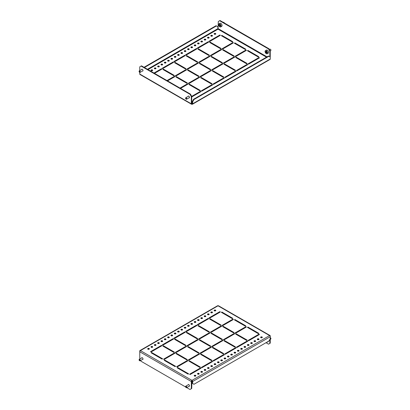 <?xml version="1.0" encoding="UTF-8"?>
<svg xmlns="http://www.w3.org/2000/svg" width="410" height="410" viewBox="0 0 410 410"><rect width="100%" height="100%" fill="white"/><g stroke="black" fill="none" stroke-linecap="round" stroke-linejoin="round"><path stroke-width="0.61" d="M142.408 359.488A1.035 0.594 -120 0 0 142.798 359.478A1.035 0.594 -120 0 0 142.957 358.653A1.035 0.594 -120 0 0 142.285 357.74A1.035 0.594 -120 0 0 141.768 357.689A1.035 0.594 -120 0 0 141.563 358.022M188.067 384.872A1.035 0.594 60 0 1 188.272 384.539A1.035 0.594 60 0 1 188.79 384.59A1.035 0.594 60 0 1 189.466 385.502A1.035 0.594 60 0 1 189.307 386.328A1.035 0.594 60 0 1 188.913 386.338M214.368 310.831A0.846 0.487 180 0 1 214.122 310.483A0.846 0.487 180 0 1 214.64 310.032A0.846 0.487 180 0 1 215.563 310.139A0.846 0.487 180 0 1 215.809 310.483A0.846 0.487 180 0 1 215.291 310.934A0.846 0.487 180 0 1 214.368 310.831M214.22 310.713A0.846 0.487 180 0 1 215.563 310.601A0.846 0.487 180 0 1 215.711 310.713M211.047 312.748A0.846 0.487 180 0 1 210.796 312.399A0.846 0.487 180 0 1 211.319 311.948A0.846 0.487 180 0 1 212.242 312.056A0.846 0.487 180 0 1 212.488 312.399A0.846 0.487 180 0 1 211.965 312.851A0.846 0.487 180 0 1 211.047 312.748M210.899 312.63A0.846 0.487 180 0 1 212.242 312.517A0.846 0.487 180 0 1 212.39 312.63M207.721 314.665A0.846 0.487 180 0 1 207.475 314.321A0.846 0.487 180 0 1 207.998 313.87A0.846 0.487 180 0 1 208.921 313.973A0.846 0.487 180 0 1 209.167 314.321A0.846 0.487 180 0 1 208.644 314.772A0.846 0.487 180 0 1 207.721 314.665M207.578 314.552A0.846 0.487 180 0 1 208.921 314.434A0.846 0.487 180 0 1 209.069 314.552M204.4 316.582A0.846 0.487 180 0 1 204.154 316.238A0.846 0.487 180 0 1 204.677 315.787A0.846 0.487 180 0 1 205.6 315.895A0.846 0.487 180 0 1 205.846 316.238A0.846 0.487 180 0 1 205.323 316.689A0.846 0.487 180 0 1 204.4 316.582M204.252 316.469A0.846 0.487 180 0 1 205.6 316.351A0.846 0.487 180 0 1 205.748 316.469M201.079 318.498A0.846 0.487 180 0 1 200.833 318.155A0.846 0.487 180 0 1 201.356 317.704A0.846 0.487 180 0 1 202.279 317.811A0.846 0.487 180 0 1 202.525 318.155A0.846 0.487 180 0 1 202.002 318.606A0.846 0.487 180 0 1 201.079 318.498M200.931 318.385A0.846 0.487 180 0 1 202.279 318.273A0.846 0.487 180 0 1 202.422 318.385M197.758 320.42A0.846 0.487 180 0 1 197.512 320.072A0.846 0.487 180 0 1 198.035 319.621A0.846 0.487 180 0 1 198.952 319.728A0.846 0.487 180 0 1 199.204 320.072A0.846 0.487 180 0 1 198.681 320.523A0.846 0.487 180 0 1 197.758 320.42M197.61 320.302A0.846 0.487 180 0 1 198.952 320.189A0.846 0.487 180 0 1 199.101 320.302M194.437 322.337A0.846 0.487 180 0 1 194.191 321.993A0.846 0.487 180 0 1 194.709 321.542A0.846 0.487 180 0 1 195.631 321.645A0.846 0.487 180 0 1 195.877 321.993A0.846 0.487 180 0 1 195.36 322.444A0.846 0.487 180 0 1 194.437 322.337M194.289 322.219A0.846 0.487 180 0 1 195.631 322.106A0.846 0.487 180 0 1 195.78 322.219M191.116 324.254A0.846 0.487 180 0 1 190.865 323.91A0.846 0.487 180 0 1 191.388 323.459A0.846 0.487 180 0 1 192.31 323.562A0.846 0.487 180 0 1 192.556 323.91A0.846 0.487 180 0 1 192.034 324.361A0.846 0.487 180 0 1 191.116 324.254M190.968 324.141A0.846 0.487 180 0 1 192.31 324.023A0.846 0.487 180 0 1 192.459 324.141M187.79 326.17A0.846 0.487 180 0 1 187.544 325.827A0.846 0.487 180 0 1 188.067 325.376A0.846 0.487 180 0 1 188.989 325.484A0.846 0.487 180 0 1 189.236 325.827A0.846 0.487 180 0 1 188.713 326.278A0.846 0.487 180 0 1 187.79 326.17M187.647 326.058A0.846 0.487 180 0 1 188.989 325.94A0.846 0.487 180 0 1 189.138 326.058M184.469 328.092A0.846 0.487 180 0 1 184.223 327.744A0.846 0.487 180 0 1 184.746 327.293A0.846 0.487 180 0 1 185.668 327.4A0.846 0.487 180 0 1 185.914 327.744A0.846 0.487 180 0 1 185.392 328.195A0.846 0.487 180 0 1 184.469 328.092M184.321 327.974A0.846 0.487 180 0 1 185.668 327.862A0.846 0.487 180 0 1 185.817 327.974M181.148 330.009A0.846 0.487 180 0 1 180.902 329.66A0.846 0.487 180 0 1 181.425 329.209A0.846 0.487 180 0 1 182.342 329.317A0.846 0.487 180 0 1 182.593 329.66A0.846 0.487 180 0 1 182.071 330.111A0.846 0.487 180 0 1 181.148 330.009M181 329.891A0.846 0.487 180 0 1 182.342 329.778A0.846 0.487 180 0 1 182.491 329.891M177.827 331.926A0.846 0.487 180 0 1 177.581 331.582A0.846 0.487 180 0 1 178.104 331.131A0.846 0.487 180 0 1 179.021 331.234A0.846 0.487 180 0 1 179.272 331.582A0.846 0.487 180 0 1 178.75 332.033A0.846 0.487 180 0 1 177.827 331.926M177.679 331.813A0.846 0.487 180 0 1 179.021 331.695A0.846 0.487 180 0 1 179.17 331.813M174.506 333.842A0.846 0.487 180 0 1 174.255 333.499A0.846 0.487 180 0 1 174.778 333.048A0.846 0.487 180 0 1 175.7 333.156A0.846 0.487 180 0 1 175.946 333.499A0.846 0.487 180 0 1 175.429 333.95A0.846 0.487 180 0 1 174.506 333.842M174.358 333.73A0.846 0.487 180 0 1 175.7 333.612A0.846 0.487 180 0 1 175.849 333.73M171.185 335.759A0.846 0.487 180 0 1 170.934 335.416A0.846 0.487 180 0 1 171.457 334.965A0.846 0.487 180 0 1 172.379 335.072A0.846 0.487 180 0 1 172.625 335.416A0.846 0.487 180 0 1 172.103 335.867A0.846 0.487 180 0 1 171.185 335.759M171.037 335.646A0.846 0.487 180 0 1 172.379 335.534A0.846 0.487 180 0 1 172.528 335.646M167.859 337.681A0.846 0.487 180 0 1 167.613 337.333A0.846 0.487 180 0 1 168.136 336.882A0.846 0.487 180 0 1 169.058 336.989A0.846 0.487 180 0 1 169.304 337.333A0.846 0.487 180 0 1 168.782 337.784A0.846 0.487 180 0 1 167.859 337.681M167.716 337.563A0.846 0.487 180 0 1 169.058 337.45A0.846 0.487 180 0 1 169.207 337.563M164.538 339.598A0.846 0.487 180 0 1 164.292 339.255A0.846 0.487 180 0 1 164.815 338.803A0.846 0.487 180 0 1 165.737 338.906A0.846 0.487 180 0 1 165.983 339.255A0.846 0.487 180 0 1 165.461 339.705A0.846 0.487 180 0 1 164.538 339.598M164.389 339.48A0.846 0.487 180 0 1 165.737 339.367A0.846 0.487 180 0 1 165.886 339.48M161.217 341.515A0.846 0.487 180 0 1 160.971 341.171A0.846 0.487 180 0 1 161.494 340.72A0.846 0.487 180 0 1 162.411 340.823A0.846 0.487 180 0 1 162.662 341.171A0.846 0.487 180 0 1 162.14 341.622A0.846 0.487 180 0 1 161.217 341.515M161.068 341.402A0.846 0.487 180 0 1 162.411 341.284A0.846 0.487 180 0 1 162.56 341.402M157.896 343.431A0.846 0.487 180 0 1 157.65 343.088A0.846 0.487 180 0 1 158.173 342.637A0.846 0.487 180 0 1 159.09 342.745A0.846 0.487 180 0 1 159.341 343.088A0.846 0.487 180 0 1 158.819 343.539A0.846 0.487 180 0 1 157.896 343.431M157.748 343.319A0.846 0.487 180 0 1 159.09 343.201A0.846 0.487 180 0 1 159.239 343.319M154.575 345.353A0.846 0.487 180 0 1 154.324 345.005A0.846 0.487 180 0 1 154.847 344.554A0.846 0.487 180 0 1 155.769 344.661A0.846 0.487 180 0 1 156.015 345.005A0.846 0.487 180 0 1 155.498 345.456A0.846 0.487 180 0 1 154.575 345.353M154.426 345.235A0.846 0.487 180 0 1 155.769 345.123A0.846 0.487 180 0 1 155.918 345.235M151.254 347.27A0.846 0.487 180 0 1 151.003 346.921A0.846 0.487 180 0 1 151.526 346.47A0.846 0.487 180 0 1 152.448 346.578A0.846 0.487 180 0 1 152.694 346.921A0.846 0.487 180 0 1 152.172 347.372A0.846 0.487 180 0 1 151.254 347.27M151.105 347.152A0.846 0.487 180 0 1 152.448 347.039A0.846 0.487 180 0 1 152.597 347.152M147.928 349.187A0.846 0.487 180 0 1 147.682 348.843A0.846 0.487 180 0 1 148.205 348.392A0.846 0.487 180 0 1 149.127 348.495A0.846 0.487 180 0 1 149.373 348.843A0.846 0.487 180 0 1 148.85 349.294A0.846 0.487 180 0 1 147.928 349.187M147.784 349.069A0.846 0.487 180 0 1 149.127 348.956A0.846 0.487 180 0 1 149.276 349.069M258.746 338.906A0.846 0.487 0 0 0 257.828 338.803A0.846 0.487 0 0 0 257.306 339.255A0.846 0.487 0 0 0 257.552 339.598A0.846 0.487 0 0 0 258.474 339.705A0.846 0.487 0 0 0 258.997 339.255A0.846 0.487 0 0 0 258.746 338.906M258.894 339.48A0.846 0.487 0 0 0 258.746 339.367A0.846 0.487 0 0 0 257.403 339.48M262.072 336.989A0.846 0.487 0 0 0 261.149 336.882A0.846 0.487 0 0 0 260.627 337.333A0.846 0.487 0 0 0 260.873 337.681A0.846 0.487 0 0 0 261.795 337.784A0.846 0.487 0 0 0 262.318 337.333A0.846 0.487 0 0 0 262.072 336.989M262.215 337.563A0.846 0.487 0 0 0 262.072 337.45A0.846 0.487 0 0 0 260.724 337.563M255.425 340.823A0.846 0.487 0 0 0 254.502 340.72A0.846 0.487 0 0 0 253.985 341.171A0.846 0.487 0 0 0 254.231 341.515A0.846 0.487 0 0 0 255.153 341.622A0.846 0.487 0 0 0 255.676 341.171A0.846 0.487 0 0 0 255.425 340.823M255.573 341.402A0.846 0.487 0 0 0 255.425 341.284A0.846 0.487 0 0 0 254.082 341.402M252.104 342.745A0.846 0.487 0 0 0 251.181 342.637A0.846 0.487 0 0 0 250.659 343.088A0.846 0.487 0 0 0 250.91 343.431A0.846 0.487 0 0 0 251.827 343.539A0.846 0.487 0 0 0 252.35 343.088A0.846 0.487 0 0 0 252.104 342.745M252.252 343.319A0.846 0.487 0 0 0 252.104 343.201A0.846 0.487 0 0 0 250.761 343.319M248.783 344.661A0.846 0.487 0 0 0 247.86 344.554A0.846 0.487 0 0 0 247.338 345.005A0.846 0.487 0 0 0 247.589 345.353A0.846 0.487 0 0 0 248.506 345.456A0.846 0.487 0 0 0 249.029 345.005A0.846 0.487 0 0 0 248.783 344.661M248.931 345.235A0.846 0.487 0 0 0 248.783 345.123A0.846 0.487 0 0 0 247.44 345.235M245.462 346.578A0.846 0.487 0 0 0 244.539 346.47A0.846 0.487 0 0 0 244.017 346.921A0.846 0.487 0 0 0 244.263 347.27A0.846 0.487 0 0 0 245.185 347.372A0.846 0.487 0 0 0 245.708 346.921A0.846 0.487 0 0 0 245.462 346.578M245.61 347.152A0.846 0.487 0 0 0 245.462 347.039A0.846 0.487 0 0 0 244.114 347.152M242.141 348.495A0.846 0.487 0 0 0 241.218 348.392A0.846 0.487 0 0 0 240.696 348.843A0.846 0.487 0 0 0 240.942 349.187A0.846 0.487 0 0 0 241.864 349.294A0.846 0.487 0 0 0 242.387 348.843A0.846 0.487 0 0 0 242.141 348.495M242.284 349.069A0.846 0.487 0 0 0 242.141 348.956A0.846 0.487 0 0 0 240.793 349.069M238.815 350.412A0.846 0.487 0 0 0 237.897 350.309A0.846 0.487 0 0 0 237.375 350.76A0.846 0.487 0 0 0 237.621 351.103A0.846 0.487 0 0 0 238.543 351.211A0.846 0.487 0 0 0 239.066 350.76A0.846 0.487 0 0 0 238.815 350.412M238.963 350.991A0.846 0.487 0 0 0 238.815 350.873A0.846 0.487 0 0 0 237.472 350.991M235.494 352.333A0.846 0.487 0 0 0 234.571 352.226A0.846 0.487 0 0 0 234.054 352.677A0.846 0.487 0 0 0 234.3 353.02A0.846 0.487 0 0 0 235.222 353.128A0.846 0.487 0 0 0 235.745 352.677A0.846 0.487 0 0 0 235.494 352.333M235.642 352.907A0.846 0.487 0 0 0 235.494 352.79A0.846 0.487 0 0 0 234.151 352.907M232.173 354.25A0.846 0.487 0 0 0 231.25 354.143A0.846 0.487 0 0 0 230.727 354.594A0.846 0.487 0 0 0 230.979 354.942A0.846 0.487 0 0 0 231.896 355.045A0.846 0.487 0 0 0 232.419 354.594A0.846 0.487 0 0 0 232.173 354.25M232.321 354.824A0.846 0.487 0 0 0 232.173 354.711A0.846 0.487 0 0 0 230.83 354.824M228.852 356.167A0.846 0.487 0 0 0 227.929 356.059A0.846 0.487 0 0 0 227.406 356.51A0.846 0.487 0 0 0 227.658 356.859A0.846 0.487 0 0 0 228.575 356.961A0.846 0.487 0 0 0 229.098 356.51A0.846 0.487 0 0 0 228.852 356.167M229 356.741A0.846 0.487 0 0 0 228.852 356.628A0.846 0.487 0 0 0 227.509 356.741M225.531 358.084A0.846 0.487 0 0 0 224.608 357.981A0.846 0.487 0 0 0 224.085 358.432A0.846 0.487 0 0 0 224.332 358.776A0.846 0.487 0 0 0 225.254 358.883A0.846 0.487 0 0 0 225.777 358.432A0.846 0.487 0 0 0 225.531 358.084M225.679 358.663A0.846 0.487 0 0 0 225.531 358.545A0.846 0.487 0 0 0 224.183 358.663M222.21 360.006A0.846 0.487 0 0 0 221.287 359.898A0.846 0.487 0 0 0 220.764 360.349A0.846 0.487 0 0 0 221.01 360.692A0.846 0.487 0 0 0 221.933 360.8A0.846 0.487 0 0 0 222.456 360.349A0.846 0.487 0 0 0 222.21 360.006M222.353 360.58A0.846 0.487 0 0 0 222.21 360.462A0.846 0.487 0 0 0 220.862 360.58M218.884 361.922A0.846 0.487 0 0 0 217.966 361.815A0.846 0.487 0 0 0 217.443 362.266A0.846 0.487 0 0 0 217.689 362.609A0.846 0.487 0 0 0 218.612 362.717A0.846 0.487 0 0 0 219.135 362.266A0.846 0.487 0 0 0 218.884 361.922M219.032 362.496A0.846 0.487 0 0 0 218.884 362.384A0.846 0.487 0 0 0 217.541 362.496M215.563 363.839A0.846 0.487 0 0 0 214.64 363.731A0.846 0.487 0 0 0 214.122 364.183A0.846 0.487 0 0 0 214.368 364.531A0.846 0.487 0 0 0 215.291 364.633A0.846 0.487 0 0 0 215.809 364.183A0.846 0.487 0 0 0 215.563 363.839M215.711 364.413A0.846 0.487 0 0 0 215.563 364.3A0.846 0.487 0 0 0 214.22 364.413M212.242 365.756A0.846 0.487 0 0 0 211.319 365.653A0.846 0.487 0 0 0 210.796 366.104A0.846 0.487 0 0 0 211.047 366.448A0.846 0.487 0 0 0 211.965 366.555A0.846 0.487 0 0 0 212.488 366.104A0.846 0.487 0 0 0 212.242 365.756M212.39 366.33A0.846 0.487 0 0 0 212.242 366.217A0.846 0.487 0 0 0 210.899 366.33M208.921 367.673A0.846 0.487 0 0 0 207.998 367.57A0.846 0.487 0 0 0 207.475 368.021A0.846 0.487 0 0 0 207.721 368.364A0.846 0.487 0 0 0 208.644 368.472A0.846 0.487 0 0 0 209.167 368.021A0.846 0.487 0 0 0 208.921 367.673M209.069 368.252A0.846 0.487 0 0 0 208.921 368.134A0.846 0.487 0 0 0 207.578 368.252M205.6 369.594A0.846 0.487 0 0 0 204.677 369.487A0.846 0.487 0 0 0 204.154 369.938A0.846 0.487 0 0 0 204.4 370.281A0.846 0.487 0 0 0 205.323 370.389A0.846 0.487 0 0 0 205.846 369.938A0.846 0.487 0 0 0 205.6 369.594M205.748 370.168A0.846 0.487 0 0 0 205.6 370.051A0.846 0.487 0 0 0 204.252 370.168M202.279 371.511A0.846 0.487 0 0 0 201.356 371.404A0.846 0.487 0 0 0 200.833 371.855A0.846 0.487 0 0 0 201.079 372.203A0.846 0.487 0 0 0 202.002 372.306A0.846 0.487 0 0 0 202.525 371.855A0.846 0.487 0 0 0 202.279 371.511M202.422 372.085A0.846 0.487 0 0 0 202.279 371.972A0.846 0.487 0 0 0 200.931 372.085M198.952 373.428A0.846 0.487 0 0 0 198.035 373.32A0.846 0.487 0 0 0 197.512 373.771A0.846 0.487 0 0 0 197.758 374.12A0.846 0.487 0 0 0 198.681 374.222A0.846 0.487 0 0 0 199.204 373.771A0.846 0.487 0 0 0 198.952 373.428M199.101 374.002A0.846 0.487 0 0 0 198.952 373.889A0.846 0.487 0 0 0 197.61 374.002M195.631 375.345A0.846 0.487 0 0 0 194.709 375.242A0.846 0.487 0 0 0 194.191 375.693A0.846 0.487 0 0 0 194.437 376.037A0.846 0.487 0 0 0 195.36 376.144A0.846 0.487 0 0 0 195.877 375.693A0.846 0.487 0 0 0 195.631 375.345M195.78 375.924A0.846 0.487 0 0 0 195.631 375.806A0.846 0.487 0 0 0 194.289 375.924M162.083 359.119L162.611 358.817L151.715 352.523L151.188 352.831L162.083 359.119M162.216 359.042L151.715 352.984L151.715 352.523M173.773 352.369L174.306 352.062L163.411 345.773L162.878 346.081L173.773 352.369M173.907 352.292L163.411 346.235L163.411 345.773M185.469 345.62L185.996 345.312L175.101 339.024L174.573 339.326L185.469 345.62M185.602 345.543L175.101 339.48L175.101 339.024M197.159 338.87L197.692 338.563L186.796 332.269L186.263 332.577L197.159 338.87M197.292 338.793L186.796 332.73L186.796 332.269M208.854 332.115L209.387 331.813L198.491 325.519L197.958 325.827L208.854 332.115M208.987 332.038L198.491 325.981L198.491 325.519M220.544 325.366L221.077 325.058L210.181 318.77L209.648 319.077L220.544 325.366M220.677 325.289L210.181 319.231L210.181 318.77M232.239 318.616L232.772 318.309L221.877 312.02L221.344 312.328L232.239 318.616M232.373 318.539L221.877 312.476L221.877 312.02M175.101 366.637L175.634 366.33L164.738 360.041L164.21 360.349L175.101 366.637M175.234 366.56L164.738 360.503L164.738 360.041M245.262 326.135L245.79 325.827L234.899 319.539L234.366 319.841L245.262 326.135M245.395 326.058L234.899 319.995L234.899 319.539M188.123 374.156L188.656 373.848L177.761 367.56L177.228 367.867L188.123 374.156M188.257 374.079L177.761 368.021L177.761 367.56M199.819 367.406L200.352 367.099L189.456 360.81L188.923 361.118L199.819 367.406M199.952 367.329L189.456 361.271L189.456 360.81M211.509 360.656L212.042 360.349L201.146 354.055L200.613 354.363L211.509 360.656M211.642 360.58L201.146 354.517L201.146 354.055M223.204 353.907L223.737 353.599L212.841 347.306L212.308 347.613L223.204 353.907M223.337 353.83L212.841 347.767L212.841 347.306M234.899 347.152L235.427 346.845L224.531 340.556L224.003 340.864L234.899 347.152M235.027 347.075L224.531 341.017L224.531 340.556M246.589 340.402L247.122 340.095L236.227 333.807L235.694 334.114L246.589 340.402M246.723 340.326L236.227 334.268L236.227 333.807M186.796 359.888L187.329 359.58L176.433 353.292L175.9 353.599L186.796 359.888M186.929 359.811L176.433 353.753L176.433 353.292M198.491 353.138L199.019 352.831L188.123 346.542L187.595 346.845L198.491 353.138M198.624 353.061L188.123 346.998L188.123 346.542M210.181 346.388L210.714 346.081L199.819 339.787L199.286 340.095L210.181 346.388M210.315 346.312L199.819 340.249L199.819 339.787M221.877 339.634L222.404 339.326L211.509 333.038L210.981 333.345L221.877 339.634M222.01 339.557L211.509 333.499L211.509 333.038M151.054 351.985L161.95 345.697L161.417 345.389L150.521 351.678L151.054 351.985M161.55 345.927L161.417 345.389M161.417 345.85L150.921 351.908M162.744 345.235L173.64 338.947L173.112 338.639L162.216 344.928L162.744 345.235M173.245 339.178L173.112 338.639M173.112 339.101L162.611 345.159M174.44 338.486L185.335 332.192L184.802 331.89L173.907 338.178L174.44 338.486M184.936 332.423L184.802 331.89M184.802 332.346L174.306 338.409M186.13 331.736L197.025 325.443L196.498 325.135L185.602 331.429L186.13 331.736M196.631 325.673L196.498 325.135M196.498 325.596L185.996 331.659M197.825 324.981L208.721 318.693L208.188 318.385L197.292 324.674L197.825 324.981M208.321 318.924L208.188 318.385M208.188 318.847L197.692 324.904M209.52 318.232L220.411 311.943L219.883 311.636L208.987 317.924L209.52 318.232M220.016 312.174L219.883 311.636M219.883 312.097L209.387 318.155M164.077 359.503L174.973 353.215L174.44 352.907L163.544 359.196L164.077 359.503M174.573 353.446L174.44 352.907M174.44 353.369L163.944 359.426M175.767 352.754L186.663 346.465L186.13 346.158L175.234 352.446L175.767 352.754M186.263 346.691L186.13 346.158M186.13 346.619L175.634 352.677M187.462 346.004L198.358 339.711L197.825 339.403L186.929 345.697L187.462 346.004M197.958 339.941L197.825 339.403M197.825 339.864L187.329 345.927M199.152 339.255L210.048 332.961L209.52 332.654L198.624 338.947L199.152 339.255M209.648 333.192L209.52 332.654M209.52 333.115L199.019 339.178M210.848 332.5L221.743 326.211L221.21 325.904L210.315 332.192L210.848 332.5M221.344 326.442L221.21 325.904M221.21 326.365L210.714 332.423M222.538 325.75L233.433 319.462L232.906 319.154L222.01 325.443L222.538 325.75M233.039 319.692L232.906 319.154M232.906 319.615L222.404 325.673M177.094 367.022L187.99 360.733L187.462 360.426L176.566 366.714L177.094 367.022M187.595 360.964L187.462 360.426M187.462 360.887L176.961 366.945M188.79 360.272L199.685 353.979L199.152 353.676L188.257 359.965L188.79 360.272M199.286 354.209L199.152 353.676M199.152 354.132L188.656 360.195M200.48 353.522L211.375 347.229L210.848 346.921L199.952 353.215L200.48 353.522M210.981 347.46L210.848 346.921M210.848 347.383L200.352 353.446M212.175 346.768L223.071 340.479L222.538 340.172L211.642 346.465L212.175 346.768M222.671 340.71L222.538 340.172M222.538 340.633L212.042 346.691M223.87 340.018L234.766 333.73L234.233 333.422L223.337 339.711L223.87 340.018M234.366 333.96L234.233 333.422M234.233 333.883L223.737 339.941M235.56 333.268L246.456 326.98L245.923 326.673L235.027 332.961L235.56 333.268M246.056 327.206L245.923 326.673M245.923 327.129L235.427 333.192M190.117 374.54L201.013 368.252L200.48 367.944L189.589 374.233L190.117 374.54M200.613 368.482L200.48 367.944M200.48 368.405L189.984 374.463M201.812 367.79L212.708 361.497L212.175 361.195L201.279 367.483L201.812 367.79M212.308 361.728L212.175 361.195M212.175 361.651L201.679 367.714M213.502 361.041L224.398 354.747L223.87 354.44L212.974 360.733L213.502 361.041M224.003 354.978L223.87 354.44M223.87 354.901L213.369 360.964M225.198 354.286L236.093 347.998L235.56 347.69L224.665 353.979L225.198 354.286M235.694 348.228L235.56 347.69M235.56 348.151L225.064 354.209M233.7 332.807L223.071 326.826M247.389 341.479L236.754 347.46M258.418 333.576L247.783 327.59M259.079 334.724L248.45 340.71M222.671 326.596L233.567 332.884L234.1 332.577L223.204 326.288L222.671 326.596M236.36 347.229L236.888 347.536L247.783 341.248L247.256 340.941L236.36 347.229M247.389 327.359L258.285 333.653L258.812 333.345L247.917 327.052L247.389 327.359M248.05 340.479L248.583 340.787L259.479 334.493L258.946 334.191L248.05 340.479M139.8 359.042L139.759 351.754A0.938 0.543 -60 0 1 140.425 350.606A0.938 0.543 -120 0 0 139.953 350.56L217.551 305.757A0.938 0.543 60 0 1 218.023 305.804A0.938 0.543 -60 0 1 218.489 305.757L270.046 335.523A0.938 0.543 120 0 0 269.575 335.57A0.938 0.543 60 0 1 270.241 336.723L270.241 335.954A0.938 0.543 120 0 0 270.046 335.523M265.987 342.704L268.514 344.164L269.841 343.395L269.841 339.403M269.841 343.395L270.241 343.165L270.241 336.723L192.644 381.52A0.938 0.543 -120 0 0 191.977 380.372A0.938 0.543 120 0 0 191.316 381.52L191.316 388.731L191.711 388.501L191.977 380.372L269.575 335.57L218.023 305.804L140.425 350.606L191.977 380.372M140.645 360.508L141.086 361.271L185.622 386.984M191.316 388.731L189.984 389.5L186.714 387.609M192.644 381.52L192.644 383.514L192.244 383.288L191.977 380.834M192.644 383.514L193.971 384.283L268.914 341.017L270.241 338.716M139.953 350.56A0.938 0.543 -120 0 0 139.759 350.991L139.759 351.754L191.316 381.52M258.946 334.647L258.946 334.191M247.917 327.513L247.917 327.052M247.256 341.402L247.256 340.941M223.204 326.749L223.204 326.288M270.415 337.753A0.564 0.328 60 0 1 270.897 338.583M270.241 339.383L270.728 339.101A0.846 0.487 -120 0 0 270.907 338.716A0.846 0.487 -120 0 0 270.308 337.681A0.846 0.487 -120 0 0 270.241 337.645M266.731 342.278A1.783 1.03 -120 0 0 267.223 342.212A1.783 1.03 -120 0 0 267.228 342.212L268.212 341.643A1.783 1.03 -120 0 0 268.212 341.643A1.783 1.03 -120 0 0 268.519 341.243M267.228 342.212A1.783 1.03 -120 0 0 267.535 341.812M185.72 386.558A0.564 0.328 -120 0 0 186.278 387.532A0.564 0.328 -120 0 0 185.72 386.558M185.612 386.717A0.846 0.487 60 0 1 185.602 386.584A0.846 0.487 60 0 1 185.776 386.199A0.846 0.487 60 0 1 186.622 386.686A0.846 0.487 60 0 1 186.622 387.66A0.846 0.487 60 0 1 186.196 387.619A0.846 0.487 60 0 1 186.089 387.547M185.776 386.199A0.846 0.487 60 0 1 185.776 386.194L188.661 384.529M186.622 387.66A0.846 0.487 60 0 1 186.622 387.665L189.507 385.994M139.774 360.031A0.564 0.328 -120 0 0 139.21 360.359A0.564 0.328 -120 0 0 139.774 360.031M139.103 359.867A0.846 0.487 60 0 1 139.092 359.734A0.846 0.487 60 0 1 139.272 359.35A0.846 0.487 60 0 1 140.112 359.831A0.846 0.487 60 0 1 140.117 360.81A0.846 0.487 60 0 1 139.692 360.769A0.846 0.487 60 0 1 139.584 360.697M141.563 69.572A1.035 0.594 60 0 1 141.768 69.239A1.035 0.594 60 0 1 142.285 69.29A1.035 0.594 60 0 1 142.957 70.202A1.035 0.594 60 0 1 142.798 71.027A1.035 0.594 60 0 1 142.408 71.038M188.913 97.887A1.035 0.594 -120 0 0 189.307 97.877A1.035 0.594 -120 0 0 189.466 97.052A1.035 0.594 -120 0 0 188.79 96.14A1.035 0.594 -120 0 0 188.272 96.089A1.035 0.594 -120 0 0 188.067 96.422M152.597 70.52A0.846 0.487 0 0 0 152.448 70.402A0.846 0.487 0 0 0 151.105 70.52M152.448 69.941A0.846 0.487 0 0 0 151.526 69.838A0.846 0.487 0 0 0 151.003 70.289A0.846 0.487 0 0 0 151.254 70.633A0.846 0.487 0 0 0 152.172 70.74A0.846 0.487 0 0 0 152.694 70.289A0.846 0.487 0 0 0 152.448 69.941M155.918 68.598A0.846 0.487 0 0 0 155.769 68.485A0.846 0.487 0 0 0 154.426 68.598M155.769 68.024A0.846 0.487 0 0 0 154.847 67.916A0.846 0.487 0 0 0 154.324 68.367A0.846 0.487 0 0 0 154.575 68.716A0.846 0.487 0 0 0 155.498 68.819A0.846 0.487 0 0 0 156.015 68.367A0.846 0.487 0 0 0 155.769 68.024M159.239 66.681A0.846 0.487 0 0 0 159.09 66.569A0.846 0.487 0 0 0 157.748 66.681M159.09 66.107A0.846 0.487 0 0 0 158.173 66A0.846 0.487 0 0 0 157.65 66.451A0.846 0.487 0 0 0 157.896 66.799A0.846 0.487 0 0 0 158.819 66.902A0.846 0.487 0 0 0 159.341 66.451A0.846 0.487 0 0 0 159.09 66.107M162.56 64.765A0.846 0.487 0 0 0 162.411 64.647A0.846 0.487 0 0 0 161.068 64.765M162.411 64.191A0.846 0.487 0 0 0 161.494 64.083A0.846 0.487 0 0 0 160.971 64.534A0.846 0.487 0 0 0 161.217 64.877A0.846 0.487 0 0 0 162.14 64.985A0.846 0.487 0 0 0 162.662 64.534A0.846 0.487 0 0 0 162.411 64.191M165.886 62.848A0.846 0.487 0 0 0 165.737 62.73A0.846 0.487 0 0 0 164.389 62.848M165.737 62.269A0.846 0.487 0 0 0 164.815 62.166A0.846 0.487 0 0 0 164.292 62.617A0.846 0.487 0 0 0 164.538 62.961A0.846 0.487 0 0 0 165.461 63.068A0.846 0.487 0 0 0 165.983 62.617A0.846 0.487 0 0 0 165.737 62.269M169.207 60.931A0.846 0.487 0 0 0 169.058 60.813A0.846 0.487 0 0 0 167.716 60.931M169.058 60.352A0.846 0.487 0 0 0 168.136 60.249A0.846 0.487 0 0 0 167.613 60.7A0.846 0.487 0 0 0 167.859 61.044A0.846 0.487 0 0 0 168.782 61.151A0.846 0.487 0 0 0 169.304 60.7A0.846 0.487 0 0 0 169.058 60.352M172.528 59.009A0.846 0.487 0 0 0 172.379 58.896A0.846 0.487 0 0 0 171.037 59.009M172.379 58.435A0.846 0.487 0 0 0 171.457 58.328A0.846 0.487 0 0 0 170.934 58.779A0.846 0.487 0 0 0 171.185 59.127A0.846 0.487 0 0 0 172.103 59.23A0.846 0.487 0 0 0 172.625 58.779A0.846 0.487 0 0 0 172.379 58.435M175.849 57.093A0.846 0.487 0 0 0 175.7 56.98A0.846 0.487 0 0 0 174.358 57.093M175.7 56.518A0.846 0.487 0 0 0 174.778 56.411A0.846 0.487 0 0 0 174.255 56.862A0.846 0.487 0 0 0 174.506 57.21A0.846 0.487 0 0 0 175.429 57.313A0.846 0.487 0 0 0 175.946 56.862A0.846 0.487 0 0 0 175.7 56.518M179.17 55.176A0.846 0.487 0 0 0 179.021 55.058A0.846 0.487 0 0 0 177.679 55.176M179.021 54.602A0.846 0.487 0 0 0 178.104 54.494A0.846 0.487 0 0 0 177.581 54.945A0.846 0.487 0 0 0 177.827 55.288A0.846 0.487 0 0 0 178.75 55.396A0.846 0.487 0 0 0 179.272 54.945A0.846 0.487 0 0 0 179.021 54.602M182.491 53.259A0.846 0.487 0 0 0 182.342 53.141A0.846 0.487 0 0 0 181 53.259M182.342 52.68A0.846 0.487 0 0 0 181.425 52.577A0.846 0.487 0 0 0 180.902 53.028A0.846 0.487 0 0 0 181.148 53.372A0.846 0.487 0 0 0 182.071 53.479A0.846 0.487 0 0 0 182.593 53.028A0.846 0.487 0 0 0 182.342 52.68M185.817 51.337A0.846 0.487 0 0 0 185.668 51.224A0.846 0.487 0 0 0 184.321 51.337M185.668 50.763A0.846 0.487 0 0 0 184.746 50.661A0.846 0.487 0 0 0 184.223 51.112A0.846 0.487 0 0 0 184.469 51.455A0.846 0.487 0 0 0 185.392 51.563A0.846 0.487 0 0 0 185.914 51.112A0.846 0.487 0 0 0 185.668 50.763M189.138 49.42A0.846 0.487 0 0 0 188.989 49.308A0.846 0.487 0 0 0 187.647 49.42M188.989 48.846A0.846 0.487 0 0 0 188.067 48.739A0.846 0.487 0 0 0 187.544 49.19A0.846 0.487 0 0 0 187.79 49.538A0.846 0.487 0 0 0 188.713 49.641A0.846 0.487 0 0 0 189.236 49.19A0.846 0.487 0 0 0 188.989 48.846M192.459 47.504A0.846 0.487 0 0 0 192.31 47.391A0.846 0.487 0 0 0 190.968 47.504M192.31 46.93A0.846 0.487 0 0 0 191.388 46.822A0.846 0.487 0 0 0 190.865 47.273A0.846 0.487 0 0 0 191.116 47.616A0.846 0.487 0 0 0 192.034 47.724A0.846 0.487 0 0 0 192.556 47.273A0.846 0.487 0 0 0 192.31 46.93M195.78 45.587A0.846 0.487 0 0 0 195.631 45.469A0.846 0.487 0 0 0 194.289 45.587M195.631 45.013A0.846 0.487 0 0 0 194.709 44.905A0.846 0.487 0 0 0 194.191 45.356A0.846 0.487 0 0 0 194.437 45.7A0.846 0.487 0 0 0 195.36 45.807A0.846 0.487 0 0 0 195.877 45.356A0.846 0.487 0 0 0 195.631 45.013M199.101 43.67A0.846 0.487 0 0 0 198.952 43.552A0.846 0.487 0 0 0 197.61 43.67M198.952 43.091A0.846 0.487 0 0 0 198.035 42.988A0.846 0.487 0 0 0 197.512 43.439A0.846 0.487 0 0 0 197.758 43.783A0.846 0.487 0 0 0 198.681 43.89A0.846 0.487 0 0 0 199.204 43.439A0.846 0.487 0 0 0 198.952 43.091M202.422 41.748A0.846 0.487 0 0 0 202.279 41.635A0.846 0.487 0 0 0 200.931 41.748M202.279 41.174A0.846 0.487 0 0 0 201.356 41.067A0.846 0.487 0 0 0 200.833 41.518A0.846 0.487 0 0 0 201.079 41.866A0.846 0.487 0 0 0 202.002 41.969A0.846 0.487 0 0 0 202.525 41.518A0.846 0.487 0 0 0 202.279 41.174M205.748 39.831A0.846 0.487 0 0 0 205.6 39.719A0.846 0.487 0 0 0 204.252 39.831M205.6 39.257A0.846 0.487 0 0 0 204.677 39.15A0.846 0.487 0 0 0 204.154 39.601A0.846 0.487 0 0 0 204.4 39.949A0.846 0.487 0 0 0 205.323 40.052A0.846 0.487 0 0 0 205.846 39.601A0.846 0.487 0 0 0 205.6 39.257M209.069 37.915A0.846 0.487 0 0 0 208.921 37.797A0.846 0.487 0 0 0 207.578 37.915M208.921 37.341A0.846 0.487 0 0 0 207.998 37.233A0.846 0.487 0 0 0 207.475 37.684A0.846 0.487 0 0 0 207.721 38.027A0.846 0.487 0 0 0 208.644 38.135A0.846 0.487 0 0 0 209.167 37.684A0.846 0.487 0 0 0 208.921 37.341M212.39 35.998A0.846 0.487 0 0 0 212.242 35.88A0.846 0.487 0 0 0 210.899 35.998M212.242 35.419A0.846 0.487 0 0 0 211.319 35.316A0.846 0.487 0 0 0 210.796 35.767A0.846 0.487 0 0 0 211.047 36.111A0.846 0.487 0 0 0 211.965 36.218A0.846 0.487 0 0 0 212.488 35.767A0.846 0.487 0 0 0 212.242 35.419M215.711 34.076A0.846 0.487 0 0 0 215.563 33.963A0.846 0.487 0 0 0 214.22 34.076M215.563 33.502A0.846 0.487 0 0 0 214.64 33.4A0.846 0.487 0 0 0 214.122 33.851A0.846 0.487 0 0 0 214.368 34.194A0.846 0.487 0 0 0 215.291 34.302A0.846 0.487 0 0 0 215.809 33.851A0.846 0.487 0 0 0 215.563 33.502M197.553 96.991A0.846 0.487 180 0 1 198.097 96.673M194.227 98.907A0.846 0.487 180 0 1 194.776 98.59M200.874 95.069A0.846 0.487 180 0 1 201.423 94.756M204.195 93.152A0.846 0.487 180 0 1 204.744 92.839M207.516 91.235A0.846 0.487 180 0 1 208.065 90.917M210.837 89.318A0.846 0.487 180 0 1 211.386 89.001M214.158 87.402A0.846 0.487 180 0 1 214.707 87.084M217.484 85.48A0.846 0.487 180 0 1 218.028 85.167M220.805 83.563A0.846 0.487 180 0 1 221.354 83.245M224.126 81.646A0.846 0.487 180 0 1 224.675 81.329M227.447 79.73A0.846 0.487 180 0 1 227.996 79.412M230.768 77.813A0.846 0.487 180 0 1 231.317 77.495M234.089 75.891A0.846 0.487 180 0 1 234.638 75.578M237.416 73.974A0.846 0.487 180 0 1 237.959 73.656M240.737 72.057A0.846 0.487 180 0 1 241.285 71.74M244.058 70.141A0.846 0.487 180 0 1 244.606 69.823M247.379 68.219A0.846 0.487 180 0 1 247.927 67.906M250.7 66.302A0.846 0.487 180 0 1 251.248 65.989M254.021 64.385A0.846 0.487 180 0 1 254.569 64.068M257.347 62.469A0.846 0.487 180 0 1 257.89 62.151M260.668 60.552A0.846 0.487 180 0 1 261.216 60.234M221.877 35.383L232.772 41.671L232.239 41.979L221.344 35.691L221.877 35.383L221.877 35.844L232.373 41.902M210.181 42.133L221.077 48.426L220.544 48.728L209.648 42.44L210.181 42.133L210.181 42.594L220.677 48.657M198.491 48.882L209.387 55.176L208.854 55.483L197.958 49.19L198.491 48.882L198.491 49.343L208.987 55.406M186.796 55.637L197.692 61.925L197.159 62.233L186.263 55.944L186.796 55.637L186.796 56.093L197.292 62.156M175.101 62.387L185.996 68.675L185.469 68.982L174.573 62.694L175.101 62.387L175.101 62.848L185.602 68.906M163.411 69.136L174.306 75.43L173.773 75.732L162.878 69.444L163.411 69.136L163.411 69.597L173.907 75.655M234.899 42.901L245.79 49.19L245.262 49.497L234.366 43.209L234.899 42.901L234.899 43.363L245.395 49.42M247.917 50.42L258.812 56.708L258.285 57.016L247.389 50.727L247.917 50.42L247.917 50.881L258.418 56.939M236.227 57.169L247.122 63.458L246.589 63.765L235.694 57.477L236.227 57.169L236.227 57.631L246.723 63.688M224.531 63.919L235.427 70.212L234.899 70.52L224.003 64.226L224.531 63.919L224.531 64.38L235.027 70.443M212.841 70.674L223.737 76.962L223.204 77.27L212.308 70.976L212.841 70.674L212.841 71.13L223.337 77.193M201.146 77.423L212.042 83.712L211.509 84.019L200.613 77.731L201.146 77.423L201.146 77.885L211.642 83.942M189.456 84.173L200.352 90.461L199.819 90.769L188.923 84.48L189.456 84.173L189.456 84.634L199.952 90.692M223.204 49.651L234.1 55.944L233.567 56.247L222.671 49.959L223.204 49.651L223.204 50.112L233.7 56.17M211.509 56.401L222.404 62.694L221.877 63.002L210.981 56.708L211.509 56.401L211.509 56.862L222.01 62.925M199.819 63.155L210.714 69.444L210.181 69.751L199.286 63.458L199.819 63.155L199.819 63.611L210.315 69.674M188.123 69.905L199.019 76.193L198.491 76.501L187.595 70.212L188.123 69.905L188.123 70.366L198.624 76.424M219.883 34.999L220.411 35.306L209.52 41.594L208.987 41.292L219.883 34.999L220.016 35.537M209.387 41.518L219.883 35.46M208.188 41.748L208.721 42.056L197.825 48.349L197.292 48.042L208.188 41.748L208.321 42.286M197.692 48.272L208.188 42.209M196.498 48.503L197.025 48.805L186.13 55.099L185.602 54.791L196.498 48.503L196.631 49.036M185.996 55.022L196.498 48.959M184.802 55.253L185.335 55.56L174.44 61.849L173.907 61.541L184.802 55.253L184.936 55.791M174.306 61.772L184.802 55.714M173.112 62.002L173.64 62.31L162.744 68.598L162.216 68.291L173.112 62.002L173.245 62.54M162.611 68.521L173.112 62.463M153.975 73.052L161.417 68.752L161.95 69.059L154.508 73.354M154.375 73.277L161.55 69.29M161.417 68.752L161.417 69.213M232.906 42.517L233.433 42.825L222.538 49.113L222.01 48.805L232.906 42.517L233.039 43.055M222.404 49.036L232.906 42.978M221.21 49.267L221.743 49.574L210.848 55.868L210.315 55.56L221.21 49.267L221.344 49.805M210.714 55.791L221.21 49.728M209.52 56.021L210.048 56.324L199.152 62.617L198.624 62.31L209.52 56.021L209.648 56.554M199.019 62.54L209.52 56.477M197.825 62.771L198.358 63.078L187.462 69.367L186.929 69.059L197.825 62.771L197.958 63.309M187.329 69.29L197.825 63.232M186.13 69.521L186.663 69.828L175.767 76.117L175.234 75.809L186.13 69.521L186.263 70.059M175.634 76.04L186.13 69.982M166.998 80.565L174.44 76.27L174.973 76.578L167.531 80.873M167.398 80.796L174.573 76.808M174.44 76.27L174.44 76.731M245.923 50.035L246.456 50.343L235.56 56.631L235.027 56.324L245.923 50.035L246.056 50.573M235.427 56.554L245.923 50.497M234.233 56.785L234.766 57.093L223.87 63.381L223.337 63.078L234.233 56.785L234.366 57.323M223.737 63.309L234.233 57.246M222.538 63.535L223.071 63.842L212.175 70.136L211.642 69.828L222.538 63.535L222.671 64.073M212.042 70.059L222.538 63.996M210.848 70.289L211.375 70.597L200.48 76.885L199.952 76.578L210.848 70.289L210.981 70.822M200.352 76.808L210.848 70.745M199.152 77.039L199.685 77.346L188.79 83.635L188.257 83.327L199.152 77.039L199.286 77.577M188.656 83.558L199.152 77.5M180.021 88.083L187.462 83.789L187.99 84.096L180.554 88.391M180.421 88.314L187.595 84.327M187.462 83.789L187.462 84.25M258.946 57.554L259.479 57.861L248.583 64.15L248.05 63.842L258.946 57.554L259.079 58.092M248.45 64.073L258.946 58.015M247.256 64.303L247.783 64.611L236.888 70.899L236.36 70.597L247.256 64.303L247.389 64.841M236.754 70.822L247.256 64.765M235.56 71.053L236.093 71.361L225.198 77.654L224.665 77.346L235.56 71.053L235.694 71.591M225.064 77.577L235.56 71.514M223.87 77.808L224.398 78.11L213.502 84.404L212.974 84.096L223.87 77.808L224.003 78.341M213.369 84.327L223.87 78.264M175.9 76.962L176.433 76.655L187.329 82.948L186.796 83.25L175.9 76.962M201.279 90.846L212.175 84.557L212.708 84.865L201.812 91.153L201.279 90.846M191.711 103.581L191.977 103.735L191.711 103.581L191.711 96.37L191.316 96.601L189.984 94.3L141.086 66.066L141.486 65.836L190.383 94.069L191.711 96.37L200.48 91.307L201.013 91.614L191.711 96.986M176.3 77.193L186.929 83.174M201.679 91.076L212.308 85.095M191.711 96.832L200.613 91.845M191.316 96.601L191.316 103.812A0.938 0.543 120 0 0 191.511 104.242L139.953 74.476A0.938 0.543 -60 0 1 139.759 74.046L139.759 72.355M191.511 104.242A0.938 0.543 120 0 0 191.977 104.196A0.938 0.543 -120 0 0 192.449 104.242A0.938 0.543 -120 0 0 192.644 103.812L192.644 101.818L192.244 101.588L193.571 99.287L268.514 56.016L270.241 57.016L270.241 51.035L269.841 51.26L268.514 48.959L219.616 20.731L218.289 21.499L218.023 29.166L217.756 26.711L216.429 25.948L144.407 67.527M191.977 103.735L192.244 103.581L191.977 104.196M139.759 70.617L139.759 66.835L141.086 66.066M189.984 94.3L190.383 94.069M269.841 56.785L269.841 51.26M268.514 48.959L268.914 48.728L220.016 20.5L219.616 20.731M268.914 48.728L270.241 51.035M270.241 57.016L270.241 59.009A0.938 0.543 60 0 1 270.046 59.44L192.449 104.242M192.244 103.581L192.244 101.588M193.571 99.287L193.971 99.517L268.914 56.247M193.971 99.517L192.644 101.818M216.429 25.948L216.029 25.717L144.012 67.296M200.48 91.307L200.48 91.768M212.175 84.557L212.175 85.019M176.433 76.655L176.433 77.116M270.415 49.302A0.564 0.328 60 0 1 270.897 50.133M270.2 50.958L270.728 50.65A0.846 0.487 -120 0 0 270.907 50.266A0.846 0.487 -120 0 0 270.728 49.671A0.846 0.487 -120 0 0 270.308 49.231A0.846 0.487 -120 0 0 269.882 49.19L269.355 49.492M267.228 53.761L268.212 53.192A1.783 1.03 -120 0 0 268.207 51.127A1.783 1.03 -120 0 0 266.423 50.102L265.444 50.666A1.783 1.03 -120 0 0 265.444 52.736A1.783 1.03 -120 0 0 267.228 53.761A1.783 1.03 -120 0 0 267.223 51.691A1.783 1.03 -120 0 0 265.444 50.666M267.002 52.803L266.823 51.926L266.151 51.342L265.67 51.624L265.849 52.5L266.515 53.09L267.002 52.803M266.577 51.716L266.889 52.254M266.643 52.039L265.849 52.5M266.157 51.342L265.67 51.624M224.301 22.975A0.846 0.487 -120 0 0 223.804 22.381A0.846 0.487 -120 0 0 223.378 22.335A0.846 0.487 -120 0 0 223.378 22.34L223.286 22.391M220.723 26.911L221.702 26.342A1.783 1.03 -120 0 0 221.707 24.282A1.783 1.03 -120 0 0 219.924 23.247A1.783 1.03 -120 0 0 219.919 23.252L218.935 23.816A1.783 1.03 -120 0 0 218.935 23.816A1.783 1.03 -120 0 0 218.935 25.876A1.783 1.03 -120 0 0 220.718 26.911A1.783 1.03 -120 0 0 220.723 26.911A1.783 1.03 -120 0 0 220.723 24.851A1.783 1.03 -120 0 0 218.94 23.816M223.911 22.453A0.564 0.328 60 0 1 224.378 23.016M220.011 24.697L219.34 24.518L219.16 25.184L219.647 26.03L220.313 26.209L220.498 25.543L220.011 24.697M219.97 24.687L220.488 25.579M220.447 25.569L219.647 26.03M219.96 24.723L219.16 25.184M185.72 98.759A0.564 0.328 -120 0 0 186.278 98.431A0.564 0.328 -120 0 0 185.72 98.759M185.612 98.267A0.846 0.487 60 0 1 185.602 98.133A0.846 0.487 60 0 1 185.776 97.749A0.846 0.487 60 0 1 186.622 98.236A0.846 0.487 60 0 1 186.622 99.215A0.846 0.487 60 0 1 186.196 99.169A0.846 0.487 60 0 1 186.089 99.097M139.774 72.232A0.564 0.328 -120 0 0 139.092 71.514A0.564 0.328 -120 0 0 139.774 72.232M139.103 71.417A0.846 0.487 60 0 1 139.092 71.284A0.846 0.487 60 0 1 139.272 70.899A0.846 0.487 60 0 1 140.117 71.386A0.846 0.487 60 0 1 140.117 72.365A0.846 0.487 60 0 1 140.112 72.365A0.846 0.487 60 0 1 139.692 72.319A0.846 0.487 60 0 1 139.584 72.247M139.272 70.899L142.157 69.228M147.995 69.597L218.023 29.166L266.52 57.169M139.759 74.046L191.316 103.812M267.053 56.862L218.289 28.71M192.644 103.812L270.241 59.009M217.756 28.71L147.467 69.29M139.272 359.35L142.157 357.679M140.117 360.81L143.003 359.145M186.622 99.215L189.507 97.544M185.776 97.749L188.661 96.078M140.117 72.365L143.003 70.694"/></g></svg>

